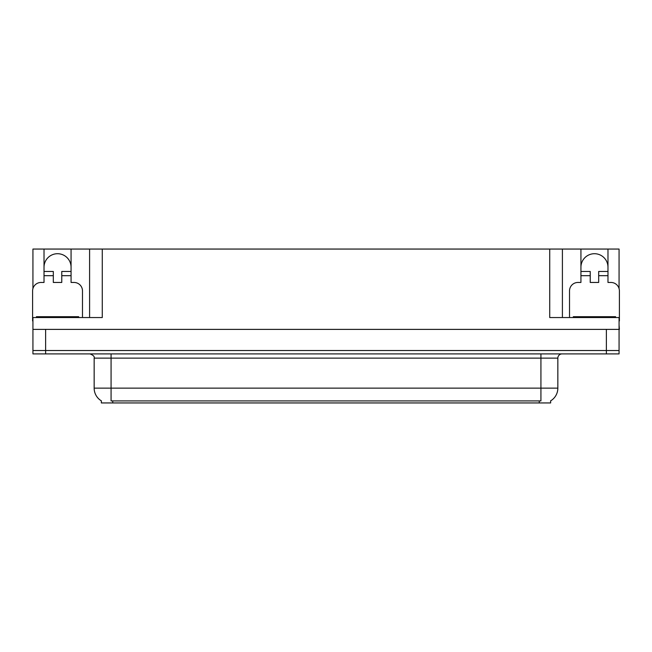 <?xml version="1.0" encoding="UTF-8"?>
<svg xmlns="http://www.w3.org/2000/svg" width="652" height="652" viewBox="0 0 652 652"><rect width="100%" height="100%" fill="white"/><g stroke="black" fill="none" stroke-linecap="round" stroke-linejoin="round"><path stroke-width="0.98" d="M550.655 400.833L550.655 402.944L101.345 402.944L101.345 400.833M44.018 267.238A13.529 13.529 0 0 1 57.547 253.709A13.529 13.529 0 0 1 71.068 267.238M32.934 320.931A8.452 8.452 0 0 0 32.6 320.923L32.6 290.906A8.452 8.452 0 0 1 41.052 282.455L44.018 282.455L44.018 275.69L53.317 275.69L53.317 282.455L61.769 282.455L61.769 275.69L71.068 275.69L71.068 249.056L549.726 249.056L549.726 317.548L619.066 317.548L619.066 350.523L32.934 350.523L32.934 325.152M619.066 325.152L619.4 329.382L32.934 329.382L32.934 317.548L102.274 317.548L102.274 249.056M53.317 275.69L53.317 271.46L44.018 271.46L44.018 249.056L32.934 249.056L32.934 288.543M569.514 317.548L569.514 290.906A8.452 8.452 0 0 1 577.965 282.455L580.932 282.455L580.932 275.69L590.231 275.69L590.231 282.455L598.683 282.455L598.683 275.69L607.982 275.69L607.982 249.056L619.066 249.056L619.066 288.543M89.593 249.056L89.593 317.548M549.726 249.056L562.407 249.056L562.407 317.548M562.407 249.056L580.932 249.056L580.932 275.69M607.982 249.056L580.932 249.056M44.018 249.056L71.068 249.056M607.982 267.238A13.529 13.529 0 0 0 594.453 253.709A13.529 13.529 0 0 0 580.932 267.238M101.467 400.915A14.8 14.8 0 0 1 94.157 388.144L111.068 388.144L111.068 400.915L540.932 400.915L540.932 388.144L557.843 388.144L557.843 358.127A4.23 4.23 0 0 1 562.073 353.906M94.157 388.144L94.157 358.127C94.711 356.571 93.301 355.169 89.927 353.906M550.532 400.915A14.8 14.8 0 0 0 557.843 388.144M45.624 353.906L619.066 353.906L619.066 350.523L32.934 350.523L32.934 353.906L45.624 353.906L45.624 329.382M71.068 275.69L71.068 282.455L74.035 282.455A8.452 8.452 0 0 1 82.486 290.906L82.486 317.548M71.068 271.46L61.769 271.46L61.769 275.69M44.018 271.46L44.018 275.69M590.231 275.69L590.231 271.46L580.932 271.46M607.982 275.69L607.982 282.455L610.948 282.455A8.452 8.452 0 0 1 619.4 290.906L619.4 320.923A8.452 8.452 0 0 0 619.066 320.931M607.982 271.46L598.683 271.46L598.683 275.69M36.406 317.548L36.406 316.701L78.68 316.701L78.68 317.548M573.32 317.548L573.32 316.701L615.594 316.701L615.594 317.548M606.376 329.382L606.376 353.906M539.245 402.944L539.245 400.833M112.755 402.944L112.755 400.833M540.932 353.906L540.932 358.127L94.157 358.127M557.843 358.127L540.932 358.127L540.932 388.144L111.068 388.144L111.068 353.906M76.569 316.701L76.569 317.548M38.517 316.701L38.517 317.548M613.483 316.701L613.483 317.548M575.431 316.701L575.431 317.548"/></g></svg>
